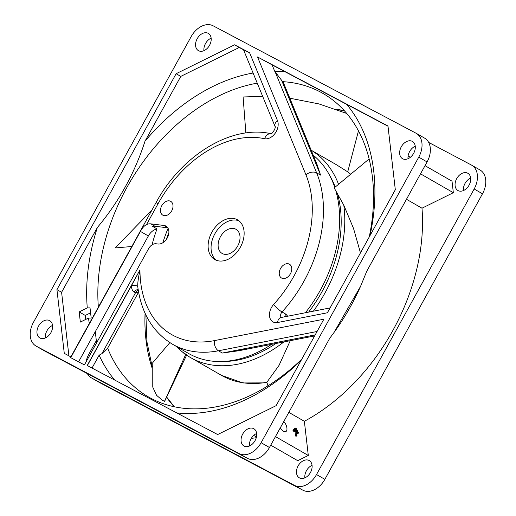 <?xml version="1.0" encoding="UTF-8"?>
<svg xmlns="http://www.w3.org/2000/svg" width="516" height="516" viewBox="0 0 516 516"><rect width="100%" height="100%" fill="white"/><g stroke="black" fill="none" stroke-linecap="round" stroke-linejoin="round"><path stroke-width="0.77" d="M91.674 378.022L100.014 382.814A19.892 13.99 119.9 0 1 99.711 382.646L91.377 377.854A19.892 13.99 -60.1 0 0 91.674 378.022L294.539 485.408A19.892 13.99 -60.1 0 0 316.521 474.546L474.159 188.991A19.892 13.99 -60.1 0 0 471.695 165.197A19.892 13.99 -60.1 0 0 471.398 165.03L428.667 142.41M100.014 382.814L302.879 490.2A19.892 13.99 119.9 0 0 324.861 479.338L482.492 193.784A19.892 13.99 119.9 0 0 480.035 169.99L471.695 165.197M304.859 477.855A9.946 6.998 119.9 0 1 306.44 470.715A9.946 6.998 119.9 0 1 312.057 465.329M463.452 190.559A9.946 6.998 119.9 0 1 465.039 183.419A9.946 6.998 119.9 0 1 470.657 178.033M96.324 340.644L88.92 354.06A19.892 13.99 -60.1 0 0 86.017 362.038M87.333 373.59A19.892 13.99 -60.1 0 0 91.377 377.854M469.07 185.173A9.946 6.998 119.9 0 1 457.931 190.52A9.946 6.998 119.9 0 1 456.699 178.626A9.946 6.998 119.9 0 1 467.844 173.279A9.946 6.998 119.9 0 1 469.07 185.173M310.477 472.469A9.946 6.998 119.9 0 1 299.332 477.816A9.946 6.998 119.9 0 1 298.106 465.922A9.946 6.998 119.9 0 1 309.245 460.575A9.946 6.998 119.9 0 1 310.477 472.469M256.259 437.729A179.026 125.923 119.9 0 1 251.337 438.342M420.514 173.834L453.345 192.7L421.991 208.2A179.026 125.923 119.9 0 1 304.363 421.288L308.297 455.46L297.726 460.685L270.732 445.173M453.345 192.7L452.016 181.18L425.023 165.668M255.065 440.625A9.946 6.998 119.9 0 1 243.926 445.979A9.946 6.998 119.9 0 1 242.694 434.079A9.946 6.998 119.9 0 1 253.833 428.732A9.946 6.998 119.9 0 1 255.065 440.625M249.447 446.011A9.946 6.998 119.9 0 1 251.028 438.871A9.946 6.998 119.9 0 1 256.645 433.485M33.508 322.216A19.892 13.99 -60.1 0 0 35.965 346.01A19.892 13.99 -60.1 0 0 36.268 346.178L239.127 453.564A19.892 13.99 -60.1 0 0 261.109 442.702L418.747 157.148A19.892 13.99 -60.1 0 0 416.289 133.354A19.892 13.99 -60.1 0 0 415.986 133.186L213.121 25.8A19.892 13.99 -60.1 0 0 191.139 36.662L33.508 322.216M161.805 205.632A7.959 5.599 119.9 0 1 170.719 201.356A7.959 5.599 119.9 0 1 171.699 210.87A7.959 5.599 119.9 0 1 162.785 215.153A7.959 5.599 119.9 0 1 161.805 205.632M280.556 268.494A7.959 5.599 119.9 0 1 289.463 264.218A7.959 5.599 119.9 0 1 290.45 273.732A7.959 5.599 119.9 0 1 281.536 278.014A7.959 5.599 119.9 0 1 280.556 268.494M413.658 153.329A9.946 6.998 119.9 0 1 402.519 158.683A9.946 6.998 119.9 0 1 401.293 146.783A9.946 6.998 119.9 0 1 412.432 141.436A9.946 6.998 119.9 0 1 413.658 153.329M209.56 45.285A9.946 6.998 119.9 0 1 198.421 50.639A9.946 6.998 119.9 0 1 197.189 38.739A9.946 6.998 119.9 0 1 208.329 33.392A9.946 6.998 119.9 0 1 209.56 45.285M50.961 332.581A9.946 6.998 119.9 0 1 39.822 337.935A9.946 6.998 119.9 0 1 38.59 326.035A9.946 6.998 119.9 0 1 49.736 320.688A9.946 6.998 119.9 0 1 50.961 332.581M240.353 247.216A22.878 16.093 -60.1 0 0 237.528 219.848A22.878 16.093 -60.1 0 0 211.902 232.155A22.878 16.093 -60.1 0 0 214.727 259.516A22.878 16.093 -60.1 0 0 240.353 247.216M395.314 189.746L327.396 312.78L277.569 322.526A11.933 8.398 119.9 0 1 269.687 317.101A11.933 8.398 119.9 0 1 273.667 304.446A109.405 76.955 -60.1 0 0 305.923 174.756L257.529 56.953L387.98 126.014L395.314 189.746M56.934 289.624L176.124 73.717L234.593 44.815L249.615 52.767L277.485 120.609A11.933 8.398 119.9 0 1 275.17 133.263A11.933 8.398 119.9 0 1 264.585 138.707A109.405 76.955 -60.1 0 0 158.096 203.672L146.557 224.563C144.138 225.847 142.1 228.13 140.442 231.42L71.118 357.007L64.274 353.357L56.934 289.624L61.598 292.301L68.905 355.808M70.46 356.627L70.073 357.324L84.424 364.922L148.666 248.544A7.959 5.599 -60.1 0 1 156.032 243.758L158.044 244.004A9.946 6.998 -60.1 0 0 167.784 236.954A9.946 6.998 -60.1 0 0 166.023 226.124A9.946 6.998 -60.1 0 0 164.088 225.486L150.833 223.86A11.933 8.398 -60.1 0 0 146.557 224.563M217.655 434.549L87.204 365.496L139.965 269.92A109.405 76.955 -60.1 0 0 214.359 340.625L323.848 319.21L276.131 405.653L217.655 434.549M238.934 220.803A22.878 16.093 -60.1 0 0 214.843 233.845A22.878 16.093 -60.1 0 0 216.262 260.251M222.338 253.562A13.926 9.791 119.9 0 1 222.132 253.446A13.926 9.791 119.9 0 1 220.493 236.644A13.926 9.791 119.9 0 1 235.799 229.188A13.926 9.791 119.9 0 1 236.005 229.304A13.926 9.791 119.9 0 1 237.644 246.106A13.926 9.791 119.9 0 1 222.338 253.562M167.79 227.827L155 226.26A11.933 8.398 -60.1 0 0 152.601 226.369L157.012 228.904A11.933 8.398 -60.1 0 0 148.363 235.973L78.574 361.826M152.072 244.823A109.805 77.232 119.9 0 1 157.012 228.904M162.863 242.759A109.805 77.232 119.9 0 1 168.087 228.33M96.582 342.888L95.337 332.04M88.449 318.082L91.184 318.017L90.016 307.852L87.275 307.917L79.174 311.922L80.341 322.087L88.449 318.082A183.006 128.723 -60.1 0 0 89.332 323.461M36.268 346.178L44.602 350.97A19.892 13.99 119.9 0 1 44.305 350.803L35.965 346.01M44.602 350.97L247.467 458.356A19.892 13.99 119.9 0 0 269.449 447.495L329.724 338.296L334.007 332.504L360.568 286.335L366.805 271.132L427.08 161.94A19.892 13.99 119.9 0 0 424.623 138.146L416.289 133.354M45.343 337.967A9.946 6.998 119.9 0 1 46.93 330.827A9.946 6.998 119.9 0 1 52.548 325.441M408.04 158.715A9.946 6.998 119.9 0 1 409.627 151.575A9.946 6.998 119.9 0 1 415.245 146.189M203.943 50.671A9.946 6.998 119.9 0 1 205.523 43.531A9.946 6.998 119.9 0 1 211.141 38.145M253.737 435.407L256.452 436.968M280.317 427.809A6.566 3.219 63.7 0 0 285.78 431.647A6.566 3.219 63.7 0 0 286.915 428.087A6.566 3.219 63.7 0 0 283.813 421.469M304.363 421.288L288.837 412.368M275.467 436.594L308.297 455.46M296.977 435.827L296.049 436.284L295.558 436.007L295.107 432.086L293.049 430.899L292.965 430.221L293.901 429.757L298.506 432.402L298.583 433.085L296.526 431.905L296.977 435.827L296.487 435.543L296.036 431.621L293.978 430.441L293.901 429.757M298.583 433.085L297.655 433.55L296.648 432.969M293.727 429.847L293.668 429.351L294.597 428.886L297.493 430.55L297.571 431.234L294.681 429.57L294.597 428.886M294.307 429.035L294.236 428.403L295.165 427.945L296.616 428.777L296.694 429.46L295.242 428.628L295.165 427.945M293.049 430.899L293.978 430.441M295.107 432.086L296.036 431.621M295.558 436.007L296.487 435.543M296.977 431.531L297.571 431.234M294.088 429.867L294.681 429.57M296.1 429.751L296.694 429.46M294.655 428.919L295.242 428.628M360.568 286.335L360.252 287.038A179.026 125.923 119.9 0 1 334.568 331.73L334.007 332.504M421.991 208.2L406.466 199.279M408.111 155.948L410.401 157.264M79.174 311.922L85.301 315.444L90.642 312.799M85.301 315.444L85.759 319.41M98.356 307.117A175.047 123.131 119.9 0 1 257.245 83.166M253.079 73.027A183.006 128.723 -60.1 0 0 145.009 141.197C134.689 173.157 118.809 201.924 97.369 227.492A183.006 128.723 -60.1 0 0 87.275 307.917M138.585 292.108L107.644 348.158A175.047 123.131 -60.1 0 0 148.473 396.952A175.047 123.131 -60.1 0 0 151.104 398.404A175.047 123.131 -60.1 0 0 301.854 359.059M369.224 237.012A175.047 123.131 -60.1 0 0 322.906 93.409A175.047 123.131 -60.1 0 0 320.275 91.951A175.047 123.131 -60.1 0 0 282.639 81.657L283.336 82.418L317.063 164.52M370.017 235.58A183.006 128.723 -60.1 0 0 346.597 104.316L285.29 71.866A183.006 128.723 -60.1 0 0 274.686 71.227L282.639 81.657M137.953 288.141L137.933 287.999C141.707 313.78 153.246 332.536 172.557 344.256L188.733 353.557A117.364 82.554 -60.1 0 0 271.577 344.34M305.414 312.748A117.364 82.554 -60.1 0 0 320.191 290.437A117.364 82.554 -60.1 0 0 335.684 190.333M287.683 316.218L285.954 314.231L282.026 311.974A117.364 82.554 -60.1 0 0 304.014 281.136A117.364 82.554 -60.1 0 0 316.63 172.854L275.093 71.743M315.199 334.878L222.332 353.041L249.944 348.571M138.559 291.972L135.508 292.791L134.283 292.088C132.451 290.908 131.496 288.805 131.406 285.78L139.965 269.92C138.172 278.634 137.456 284.264 137.83 286.812A3.98 1.729 -1.2 0 0 135.392 285.464A3.98 1.729 -1.2 0 0 131.406 285.78L87.359 365.573M281.517 80.077L320.559 175.105L315.482 160.669M334.774 187.431A117.364 82.554 -60.1 0 0 313.244 155.219M166.352 239.443A112.391 79.051 119.9 0 1 168.88 232.639M172.557 344.256A117.364 82.554 -60.1 0 0 218.41 350.783L222.332 353.041L238.94 350.725M305.923 174.756A7.959 4.966 -22.3 0 1 316.63 172.854L320.559 175.105L317.076 164.546M257.529 56.953L272.074 64.868L274.686 71.227M388.006 126.239L346.597 104.316M92.029 368.05L99.13 355.189A183.006 128.723 -60.1 0 0 114.649 380.021M176.775 412.91A183.006 128.723 -60.1 0 0 301.247 360.149M97.369 227.492L61.598 292.301M243.52 49.749L239.256 47.491L180.781 76.394L145.009 141.197M285.29 71.866L272.074 64.868M244.391 50.213L249.615 52.767M234.593 44.815L239.256 47.491M176.124 73.717L180.781 76.394M137.933 288.012L137.83 286.812M99.13 355.189L101.91 353.66L107.644 348.158M176.743 346.662A119.944 84.372 -60.1 0 0 182.78 352.254L185.328 354.563M162.572 400.429L164.559 401.261L162.572 400.429L156.574 395.32L152.762 387.11L152.775 362.632L169.861 342.618M164.559 401.261L185.625 354.698M185.502 354.64L186.669 354.744L186.521 355.047A119.944 84.372 -60.1 0 0 190.559 357.588A119.944 84.372 -60.1 0 0 283.871 341.94M186.669 354.744L182.78 352.254M338.56 184.289A119.944 84.372 -60.1 0 0 311.2 150.246M313.367 311.193A119.944 84.372 -60.1 0 0 343.785 205.142L353.563 228.549L360.465 252.879M223.035 361.484A115.371 81.154 -60.1 0 0 275.847 343.508M308.613 312.122A115.371 81.154 -60.1 0 0 337.232 192.932M335.239 187.044A115.371 81.154 -60.1 0 0 329.801 175.685M151.968 210.006L115.223 247.938L131.819 246.506M290.263 340.689L279.014 365.412L266.856 382.285A119.944 84.372 119.9 0 1 221.454 375.338L190.559 357.588M311.193 150.227L336.142 164.565L347.72 171.854A119.944 84.372 119.9 0 1 350.648 174.266M267.965 385.82L266.856 382.285M314.212 336.671L313.631 336.116M369.121 158.947L334.194 187.914L343.785 205.142M358.465 130.877L347.72 171.854M245.861 132.98L243.107 96.976L262.67 96.369M289.818 98.201L318.907 103.909L346.739 113.462M140.442 231.42L148.363 235.973M158.096 203.672L156.032 202.64L70.886 356.878M150.833 223.86L155 226.26M164.088 225.486L167.545 227.472M261.109 442.702L269.449 447.495M418.747 157.148L427.08 161.94M239.127 453.564L247.467 458.356M336.064 109.282A175.047 123.131 119.9 0 1 344.301 110.669M174.156 406.743A175.047 123.131 119.9 0 1 166.526 397.197M151.975 367.663A175.047 123.131 119.9 0 1 145.067 313.218M285.954 314.231A3.98 2.799 -60.1 0 0 284.639 316.811M281.355 317.456A3.98 2.799 119.9 0 1 282.026 311.974A7.959 1.677 -137.8 0 1 273.667 304.446M138.301 290.456A3.98 2.799 -60.1 0 0 135.508 292.791L101.91 353.66M138.185 289.734A3.98 2.799 -60.1 0 0 134.283 292.088M280.93 317.534L280.949 317.534A7.959 4.825 78.9 0 0 277.569 322.526M214.359 340.625A7.959 4.825 78.9 0 0 218.41 350.783L317.069 331.491M243.475 49.646L275.028 126.452A7.959 4.966 -22.3 0 1 277.485 120.609M270.919 133.702A7.959 5.515 102.1 0 0 264.585 138.707M474.159 188.991L482.492 193.784M316.521 474.546L324.861 479.338M294.539 485.408L302.879 490.2M336.716 109.521L344.411 110.792M145.886 314.96L146.931 341.837L152.123 366.534M166.623 396.998L174.318 406.776M330.079 307.923L280.949 317.534M314.625 335.922L238.921 350.725M156.032 202.64C181.374 155.484 231.316 124.479 271.152 133.741L270.855 133.715C272.454 134.276 276.447 126.73 275.028 126.452M347.726 171.828L350.693 174.234M267.036 382.866L243.023 382.956L221.454 375.338M164.591 401.409L186.792 354.769"/></g></svg>

